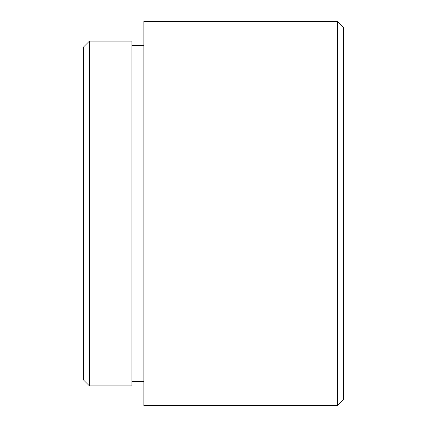 <?xml version="1.0" encoding="UTF-8"?>
<svg xmlns="http://www.w3.org/2000/svg" width="427" height="427" viewBox="0 0 427 427"><rect width="100%" height="100%" fill="white"/><g stroke="black" fill="none" stroke-linecap="round" stroke-linejoin="round"><path stroke-width="0.64" d="M337.543 21.35L343.591 27.403L343.591 399.597L337.543 405.65L337.543 21.35L143.915 21.35L143.915 405.65L337.543 405.65M83.409 379.897L83.409 47.103L89.456 41.051L89.456 385.949L83.409 379.897M89.456 385.949L131.815 385.949L131.815 41.051L89.456 41.051M131.815 381.711L143.915 381.711M131.815 45.289L143.915 45.289"/></g></svg>
